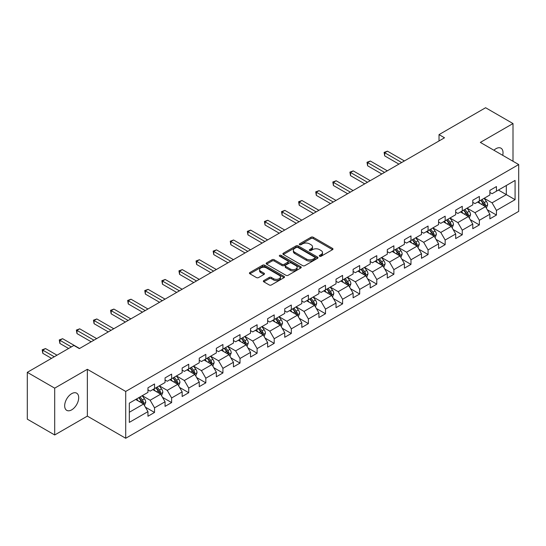 <?xml version="1.0" encoding="UTF-8"?>
<svg xmlns="http://www.w3.org/2000/svg" width="546" height="546" viewBox="0 0 546 546"><rect width="100%" height="100%" fill="white"/><g stroke="black" fill="none" stroke-linecap="round" stroke-linejoin="round"><path stroke-width="0.82" d="M319.608 256.251A1.065 0.614 0 0 0 321.109 256.251L332.541 249.652A1.522 0.88 0 0 0 332.985 249.031A1.522 0.88 0 0 0 332.541 248.41L313.179 237.23A1.522 0.88 0 0 0 311.029 237.23L299.597 243.83A1.065 0.614 0 0 0 299.29 244.267A1.065 0.614 0 0 0 299.597 244.697A1.065 0.614 0 0 0 301.105 244.697L302.586 243.844A4.866 2.812 0 0 1 309.466 243.844L311.084 244.779A4.866 2.812 0 0 1 312.51 246.765A4.866 2.812 0 0 1 311.084 248.751L309.602 249.604A1.065 0.614 0 0 0 309.289 250.041A1.065 0.614 0 0 0 309.602 250.477A1.065 0.614 0 0 0 311.111 250.477L312.585 249.624A4.866 2.812 0 0 1 319.471 249.624L321.082 250.553A4.866 2.812 0 0 1 322.509 252.539A4.866 2.812 0 0 1 321.082 254.525L319.608 255.385A1.065 0.614 0 0 0 319.294 255.815A1.065 0.614 0 0 0 319.608 256.251L319.608 255.385M71.683 409.855A9.917 5.726 120 0 0 78.167 401.112A9.917 5.726 120 0 0 76.645 393.168A9.917 5.726 120 0 0 71.683 393.659A9.917 5.726 120 0 0 65.206 402.395A9.917 5.726 120 0 0 66.721 410.346A9.917 5.726 120 0 0 71.683 409.855M502.709 155.323A9.917 5.726 120 0 0 500.975 148.184A9.917 5.726 120 0 0 496.014 148.669A9.917 5.726 120 0 0 493.925 150.246M263.807 280.583A1.522 0.88 0 0 0 263.356 281.204A1.522 0.88 0 0 0 263.807 281.825L269.239 284.957A1.522 0.88 0 0 0 271.389 284.957L284.084 277.634A1.522 0.88 0 0 0 284.527 277.013A1.522 0.88 0 0 0 284.084 276.392L264.721 265.213A1.522 0.88 0 0 0 262.565 265.213L249.877 272.536A1.522 0.88 0 0 0 249.426 273.157A1.522 0.88 0 0 0 249.877 273.778L256.436 277.566A1.522 0.88 0 0 0 258.586 277.566L264.018 274.433A1.522 0.88 0 0 0 264.469 273.812A1.522 0.88 0 0 0 264.018 273.191L260.763 271.314A4.068 2.348 0 0 1 259.575 269.649A4.068 2.348 0 0 1 262.087 267.479A4.068 2.348 0 0 1 266.523 267.99L279.265 275.348A4.068 2.348 0 0 1 280.46 277.013A4.068 2.348 0 0 1 277.948 279.183A4.068 2.348 0 0 1 273.512 278.672L271.389 277.443A1.522 0.88 0 0 0 269.239 277.443L263.807 280.583L263.807 281.825L269.239 278.713L269.239 277.443M87.353 369.301L54.696 388.151L27.3 372.338L27.3 419.157L54.696 434.971L87.353 416.12L125.71 438.267L125.71 391.441L87.353 369.301L87.353 416.12M513.001 161.261L513.001 123.553L480.343 142.41L518.7 164.551L125.71 391.441M513.001 123.553L485.606 107.733L439.025 134.623L439.025 140.95M27.3 372.338L73.874 345.447L79.354 348.607L444.505 137.79L439.025 134.623M302.689 265.643A1.522 0.88 0 0 0 304.845 265.643L317.533 258.319A1.522 0.88 0 0 0 317.984 257.698A1.522 0.88 0 0 0 317.533 257.077L298.171 245.898A1.522 0.88 0 0 0 296.021 245.898L283.326 253.221A1.522 0.88 0 0 0 282.883 253.842A1.522 0.88 0 0 0 283.326 254.463L302.689 265.643M280.043 256.483A1.065 0.614 0 0 1 281.122 256.634L281.122 255.364L300.812 266.735A1.522 0.88 0 0 1 301.255 267.356A1.522 0.88 0 0 1 300.812 267.977L288.117 275.3A1.522 0.88 0 0 1 285.961 275.3L266.598 264.121L266.598 262.879A1.522 0.88 0 0 0 266.155 263.5A1.522 0.88 0 0 0 266.598 264.121M266.598 262.879L272.031 259.746A1.522 0.88 0 0 1 274.188 259.746L282.036 264.278A1.522 0.88 0 0 0 284.186 264.278L287.79 262.196A1.522 0.88 0 0 0 288.24 261.575A1.522 0.88 0 0 0 287.79 260.954L279.62 256.238A1.065 0.614 0 0 1 279.306 255.801A1.065 0.614 0 0 1 279.962 255.235A1.065 0.614 0 0 1 281.122 255.364M125.71 438.267L518.7 211.377L518.7 164.551M145.386 407.166L154.532 412.448L154.532 407.828L165.056 401.754L165.056 406.374L171.628 402.579L171.628 397.959L182.152 391.885L182.152 396.505L188.725 392.71L188.725 388.09L199.249 382.016L199.249 386.636L205.822 382.842L205.822 378.221L216.339 372.147L216.339 376.767L222.918 372.966L222.918 368.352L233.435 362.278L233.435 366.892L240.015 363.097L240.015 358.476L250.532 352.402L250.532 357.023L257.111 353.228L257.111 348.607L267.629 342.533L267.629 347.154L274.208 343.359L274.208 338.738L284.725 332.664L284.725 337.285L291.305 333.49L291.305 328.869L301.822 322.795L301.822 327.416L308.394 323.614L308.394 319L318.919 312.926L318.919 317.54L325.491 313.745L325.491 309.125L336.015 303.05L336.015 307.671L342.588 303.876L342.588 299.256L353.112 293.182L353.112 297.802L359.684 294.007L359.684 289.387L370.208 283.313L370.208 287.933L376.781 284.138L376.781 279.518L387.305 273.444L387.305 278.064L393.878 274.263L393.878 269.649L404.395 263.575L404.395 268.188L410.974 264.394L410.974 259.773L421.492 253.706L421.492 258.319L428.071 254.525L428.071 249.904L438.588 243.83L438.588 248.45L445.167 244.656L445.167 240.035L455.685 233.961L455.685 238.582L462.264 234.787L462.264 230.166L472.781 224.092L472.781 228.713L479.361 224.911L479.361 220.297L489.878 214.223L489.878 218.844L496.45 215.042L496.45 210.428L515.083 199.672L515.083 180.433L506.319 185.497L506.319 194.608L515.083 199.672M154.532 412.448L147.959 416.243L147.959 411.629L129.327 422.386L129.327 403.146L147.959 392.39L147.959 387.776L154.532 383.975L154.532 388.595L165.056 382.521L165.056 377.9L171.628 374.106L171.628 378.726L182.152 372.652L182.152 368.031L188.725 364.237L188.725 368.857L199.249 362.783L199.249 358.162L205.822 354.368L205.822 358.988L216.339 352.914L216.339 348.293L222.918 344.499L222.918 349.112L233.435 343.038L233.435 338.424L240.015 334.623L240.015 339.243L250.532 333.169L250.532 328.549L257.111 324.754L257.111 329.375L267.629 323.3L267.629 318.68L274.208 314.885L274.208 319.506L284.725 313.431L284.725 308.811L291.305 305.016L291.305 309.637L301.822 303.562L301.822 298.942L308.394 295.147L308.394 299.761L318.919 293.687L318.919 289.073L325.491 285.271L325.491 289.892L336.015 283.818L336.015 279.197L342.588 275.402L342.588 280.023L353.112 273.949L353.112 269.328L359.684 265.533L359.684 270.154L370.208 264.08L370.208 259.459L376.781 255.665L376.781 260.285L387.305 254.211L387.305 249.59L393.878 245.796L393.878 250.409L404.395 244.335L404.395 239.721L410.974 235.92L410.974 240.54L421.492 234.466L421.492 229.852L428.071 226.051L428.071 230.671L438.588 224.597L438.588 219.977L445.167 216.182L445.167 220.802L455.685 214.728L455.685 210.108L462.264 206.313L462.264 210.933L472.781 204.859L472.781 200.239L479.361 196.444L479.361 201.058L489.878 194.983L489.878 190.37L496.45 186.568L496.45 191.189L515.083 180.433M152.778 389.605L160.667 394.164L150.15 400.238L142.26 395.679M147.959 389.864L150.15 391.127L154.532 388.595M150.15 400.238L154.532 407.828M160.667 394.164L165.056 401.754M169.874 379.736L177.764 384.295L167.247 390.37L159.357 385.81M165.056 379.989L167.247 381.258L171.628 378.726M167.247 390.37L171.628 397.959M177.764 384.295L182.152 391.885M186.971 369.867L194.861 374.426L184.343 380.501L176.454 375.941M182.152 370.12L184.343 371.389L188.725 368.857M184.343 380.501L188.725 388.09M194.861 374.426L199.249 382.016M204.067 359.998L211.957 364.551L201.44 370.625L193.55 366.073M199.249 360.251L201.44 361.513L205.822 358.988M201.44 370.625L205.822 378.221M211.957 364.551L216.339 372.147M221.164 350.129L229.054 354.682L218.536 360.756L210.64 356.204M216.339 350.382L218.536 351.644L222.918 349.112M218.536 360.756L222.918 368.352M229.054 354.682L233.435 362.278M238.261 340.26L246.15 344.813L235.633 350.887L227.737 346.328M233.435 340.513L235.633 341.776L240.015 339.243M235.633 350.887L240.015 358.476M246.15 344.813L250.532 352.402M255.357 330.385L263.247 334.944L252.723 341.018L244.833 336.459M250.532 330.637L252.723 331.907L257.111 329.375M252.723 341.018L257.111 348.607M263.247 334.944L267.629 342.533M272.454 320.516L280.344 325.075L269.82 331.149L261.93 326.59M267.629 320.768L269.82 322.038L274.208 319.506M269.82 331.149L274.208 338.738M280.344 325.075L284.725 332.664M289.551 310.647L297.44 315.199L286.916 321.273L279.026 316.721M284.725 310.899L286.916 312.162L291.305 309.637M286.916 321.273L291.305 328.869M297.44 315.199L301.822 322.795M306.647 300.778L314.537 305.33L304.013 311.404L296.123 306.852M301.822 301.03L304.013 302.293L308.394 299.761M304.013 311.404L308.394 319M314.537 305.33L318.919 312.926M323.737 290.909L331.634 295.461L321.109 301.535L313.22 296.983M318.919 291.161L321.109 292.424L325.491 289.892M321.109 301.535L325.491 309.125M331.634 295.461L336.015 303.05M340.834 281.033L348.723 285.592L338.206 291.666L330.316 287.107M336.015 281.286L338.206 282.555L342.588 280.023M338.206 291.666L342.588 299.256M348.723 285.592L353.112 293.182M357.93 271.164L365.82 275.723L355.303 281.797L347.413 277.238M353.112 271.417L355.303 272.686L359.684 270.154M355.303 281.797L359.684 289.387M365.82 275.723L370.208 283.313M375.027 261.295L382.917 265.847L372.399 271.922L364.51 267.369M370.208 261.548L372.399 262.81L376.781 260.285M372.399 271.922L376.781 279.518M382.917 265.847L387.305 273.444M392.124 251.426L400.013 255.978L389.496 262.053L381.606 257.5M387.305 251.679L389.496 252.941L393.878 250.409M389.496 262.053L393.878 269.649M400.013 255.978L404.395 263.575M409.22 241.557L417.11 246.11L406.593 252.184L398.696 247.631M404.395 241.81L406.593 243.072L410.974 240.54M406.593 252.184L410.974 259.773M417.11 246.11L421.492 253.706M426.317 231.681L434.207 236.241L423.689 242.315L415.793 237.756M421.492 231.934L423.689 233.203L428.071 230.671M423.689 242.315L428.071 249.904M434.207 236.241L438.588 243.83M443.413 221.812L451.303 226.372L440.779 232.446L432.889 227.887M438.588 222.065L440.779 223.334L445.167 220.802M440.779 232.446L445.167 240.035M451.303 226.372L455.685 233.961M460.51 211.944L468.4 216.496L457.876 222.57L449.986 218.018M455.685 212.196L457.876 213.459L462.264 210.933M457.876 222.57L462.264 230.166M468.4 216.496L472.781 224.092M477.607 202.075L485.496 206.627L474.972 212.701L467.083 208.149M472.781 202.327L474.972 203.59L479.361 201.058M474.972 212.701L479.361 220.297M485.496 206.627L489.878 214.223M498.423 190.049L506.319 194.608L492.069 202.832L484.179 198.28M489.878 192.458L492.069 193.721L496.45 191.189M492.069 202.832L496.45 210.428M54.696 388.151L54.696 434.971M129.327 412.257L143.578 404.033L135.681 399.481M143.578 404.033L147.959 411.629M487.305 209.76L496.45 215.042M470.208 219.629L479.361 224.911M453.112 229.504L462.264 234.787M436.015 239.373L445.167 244.656M418.918 249.242L428.071 254.525M401.822 259.111L410.974 264.394M384.725 268.98L393.878 274.263M367.629 278.856L376.781 284.138M350.532 288.725L359.684 294.007M333.442 298.594L342.588 303.876M316.346 308.463L325.491 313.745M299.249 318.332L308.394 323.614M282.152 328.207L291.305 333.49M265.056 338.076L274.208 343.359M247.959 347.945L257.111 353.228M230.862 357.814L240.015 363.097M213.766 367.683L222.918 372.966M196.669 377.559L205.822 382.842M179.573 387.428L188.725 392.71M162.476 397.297L171.628 402.579M320.031 256.402L321.082 255.794A4.866 2.812 0 0 0 322.509 253.808L322.509 252.539M312.51 246.765L312.51 248.027A4.866 2.812 0 0 1 311.084 250.02L310.026 250.628M332.521 249.665L313.179 238.5A1.522 0.88 0 0 0 311.029 238.5L300.027 244.847M317.513 258.326L298.171 247.161A1.522 0.88 0 0 0 296.021 247.161L283.347 254.477L283.326 253.221M314.844 258.128A1.065 0.614 0 0 0 315.158 257.698A1.065 0.614 0 0 0 314.844 257.262L297.85 247.447A1.065 0.614 0 0 0 296.341 247.447L294.785 248.348A4.866 2.812 0 0 0 293.359 250.334A4.866 2.812 0 0 0 294.785 252.32L306.402 259.029A4.866 2.812 0 0 0 313.288 259.029L314.844 258.128L314.844 259.398A1.065 0.614 0 0 0 315.158 258.961L315.158 257.698M293.359 250.334L293.359 251.604A4.866 2.812 0 0 0 294.785 253.59L294.785 252.32M314.844 259.398L313.288 260.299A4.866 2.812 0 0 1 306.402 260.299L294.785 253.59M266.619 264.134L272.031 261.008L272.031 259.746M288.24 261.575L288.24 262.844A1.522 0.88 0 0 1 287.79 263.465L284.186 265.547A1.522 0.88 0 0 1 282.036 265.547L274.188 261.008A1.522 0.88 0 0 0 272.031 261.008M281.122 256.634L300.791 267.984M290.185 268.98A4.068 2.348 0 0 0 294.622 269.492A4.068 2.348 0 0 0 297.133 267.322A4.068 2.348 0 0 0 295.939 265.663L291.448 263.07A1.522 0.88 0 0 0 289.298 263.07L285.695 265.144A1.522 0.88 0 0 0 285.251 265.765A1.522 0.88 0 0 0 285.695 266.387L290.185 268.98L290.185 270.25A4.068 2.348 0 0 0 294.622 270.755A4.068 2.348 0 0 0 297.133 268.584L297.133 267.322M285.251 265.765L285.251 267.035A1.522 0.88 0 0 0 285.695 267.656L285.695 266.387M290.185 270.25L285.695 267.656M280.46 277.013L280.46 278.276A4.068 2.348 0 0 1 277.948 280.446A4.068 2.348 0 0 1 273.512 279.934L271.389 278.713A1.522 0.88 0 0 0 269.239 278.713M259.575 269.649L259.575 270.918A4.068 2.348 0 0 0 260.763 272.577L260.763 271.314M263.998 274.447L260.763 272.577M284.063 277.641L264.721 266.475A1.522 0.88 0 0 0 262.565 266.475L249.897 273.792M486.363 208.128L487.667 204.846A4.109 2.368 -120 0 0 486.356 201.344L484.09 198.328M480.146 203.542L478.61 201.494M404.395 160.947L387.442 151.16L384.705 152.744L384.705 155.903L398.921 164.107M484.862 206.265L485.449 205.016A4.109 2.368 -120 0 0 484.268 202.552L482.009 199.529M480.978 200.123L483.49 203.474A2.095 1.208 60 0 1 483.872 204.108L485.449 205.016M480.692 200.286L482.957 203.31A4.109 2.368 60 0 1 484.131 205.781M384.705 155.903L384.104 152.395L401.658 162.531M384.104 152.395L387.442 151.16M469.267 217.997L470.57 214.715A4.109 2.368 -120 0 0 469.26 211.22L466.994 208.197M463.049 213.411L461.513 211.363M387.298 170.816L370.352 161.029L367.608 162.612L367.608 165.772L381.825 173.983M467.765 216.134L468.352 214.892A4.109 2.368 -120 0 0 467.178 212.421L464.912 209.398M463.882 209.992L466.393 213.343A2.095 1.208 60 0 1 466.775 213.977L468.352 214.892M463.595 210.162L465.861 213.179A4.109 2.368 60 0 1 467.035 215.65M367.608 165.772L367.008 162.264L384.561 172.399M367.008 162.264L370.352 161.029M452.17 227.866L453.473 224.583A4.109 2.368 -120 0 0 452.163 221.089L449.897 218.066M445.959 223.28L444.417 221.232M370.208 180.685L353.255 170.898L350.512 172.481L350.512 175.648L364.728 183.852M450.668 226.003L451.255 224.761A4.109 2.368 -120 0 0 450.081 222.29L447.816 219.274M446.785 219.867L449.297 223.212A2.095 1.208 60 0 1 449.679 223.846L451.255 224.761M446.505 220.031L448.764 223.048A4.109 2.368 60 0 1 449.938 225.518M350.512 175.648L349.911 172.133L367.465 182.268M349.911 172.133L353.255 170.898M435.073 237.742L436.377 234.452A4.109 2.368 -120 0 0 435.066 230.958L432.801 227.941M428.863 233.156L427.327 231.101M353.112 190.561L336.159 180.767L333.415 182.35L333.415 185.517L347.631 193.721M433.572 235.872L434.159 234.63A4.109 2.368 -120 0 0 432.985 232.159L430.719 229.143M429.695 229.736L432.2 233.087A2.095 1.208 60 0 1 432.582 233.722L434.159 234.63M429.409 229.9L431.668 232.917A4.109 2.368 60 0 1 432.842 235.387M333.415 185.517L332.814 182.002L350.368 192.137M332.814 182.002L336.159 180.767M417.977 247.611L419.28 244.328A4.109 2.368 -120 0 0 417.97 240.827L415.704 237.81M411.766 243.025L410.23 240.97M336.015 200.43L319.062 190.643L316.318 192.219L316.318 195.386L330.535 203.59M416.475 245.741L417.062 244.499A4.109 2.368 -120 0 0 415.888 242.028L413.622 239.011M412.599 239.605L415.103 242.956A2.095 1.208 60 0 1 415.486 243.591L417.062 244.499M412.312 239.769L414.571 242.793A4.109 2.368 60 0 1 415.745 245.263M316.318 195.386L315.718 191.871L333.272 202.013M315.718 191.871L319.062 190.643M400.88 257.48L402.184 254.197A4.109 2.368 -120 0 0 400.873 250.696L398.614 247.679M394.669 252.894L393.134 250.839M318.919 210.299L301.965 200.512L299.222 202.095L299.222 205.255L313.438 213.459M399.379 255.61L399.965 254.368A4.109 2.368 -120 0 0 398.792 251.904L396.526 248.88M395.502 249.474L398.007 252.825A2.095 1.208 60 0 1 398.389 253.46L399.965 254.368M395.215 249.638L397.474 252.661A4.109 2.368 60 0 1 398.648 255.132M299.222 205.255L298.621 201.747L316.175 211.882M298.621 201.747L301.965 200.512M383.783 267.349L385.087 264.066A4.109 2.368 -120 0 0 383.777 260.572L381.517 257.548M377.573 262.762L376.037 260.715M301.822 220.168L284.869 210.381L282.132 211.964L282.132 215.124L296.341 223.334M382.282 265.486L382.869 264.244A4.109 2.368 -120 0 0 381.695 261.773L379.436 258.749M378.405 259.343L380.917 262.694A2.095 1.208 60 0 1 381.292 263.329L382.869 264.244M378.119 259.514L380.378 262.53A4.109 2.368 60 0 1 381.558 265.001M282.132 215.124L281.524 211.616L299.085 221.751M281.524 211.616L284.869 210.381M366.687 277.218L367.99 273.935A4.109 2.368 -120 0 0 366.68 270.441L364.421 267.417M360.476 272.631L358.94 270.584M284.725 230.037L267.772 220.25L265.035 221.833L265.035 225L279.245 233.203M365.185 275.355L365.772 274.112A4.109 2.368 -120 0 0 364.598 271.642L362.339 268.618M361.309 269.219L363.82 272.563A2.095 1.208 60 0 1 364.196 273.198L365.772 274.112M361.022 269.383L363.281 272.399A4.109 2.368 60 0 1 364.462 274.87M265.035 225L264.428 221.485L281.989 231.62M264.428 221.485L267.772 220.25M349.59 287.094L350.894 283.804A4.109 2.368 -120 0 0 349.583 280.31L347.324 277.293M343.379 282.507L341.844 280.453M267.629 239.912L250.675 230.119L247.939 231.702L247.939 234.869L262.148 243.072M348.089 285.224L348.676 283.981A4.109 2.368 -120 0 0 347.502 281.511L345.243 278.494M344.212 279.088L346.724 282.439A2.095 1.208 60 0 1 347.099 283.074L348.676 283.981M343.925 279.252L346.191 282.268A4.109 2.368 60 0 1 347.365 284.739M247.939 234.869L247.331 231.354L264.892 241.489M247.331 231.354L250.675 230.119M332.494 296.963L333.797 293.68A4.109 2.368 -120 0 0 332.487 290.179L330.228 287.162M326.283 292.376L324.747 290.322M250.532 249.781L233.579 239.994L230.842 241.571L230.842 244.738L245.052 252.941M330.992 295.093L331.586 293.85A4.109 2.368 -120 0 0 330.405 291.38L328.146 288.363M327.115 288.957L329.627 292.308A2.095 1.208 60 0 1 330.002 292.943L331.586 293.85M326.829 289.121L329.095 292.144A4.109 2.368 60 0 1 330.269 294.608M230.842 244.738L230.241 241.223L247.795 251.358M230.241 241.223L233.579 239.994M315.397 306.832L316.7 303.549A4.109 2.368 -120 0 0 315.39 300.047L313.131 297.031M309.186 302.245L307.651 300.191M233.435 259.65L216.482 249.863L213.745 251.447L213.745 254.607L227.955 262.81M313.902 304.961L314.489 303.719A4.109 2.368 -120 0 0 313.308 301.249L311.049 298.232M310.019 298.826L312.53 302.177A2.095 1.208 60 0 1 312.913 302.812L314.489 303.719M309.732 298.99L311.998 302.013A4.109 2.368 60 0 1 313.172 304.484M213.745 254.607L213.145 251.099L230.699 261.234M213.145 251.099L216.482 249.863M298.307 316.7L299.611 313.418A4.109 2.368 -120 0 0 298.3 309.923L296.034 306.9M292.09 312.114L290.554 310.067M216.339 269.519L199.386 259.732L196.649 261.316L196.649 264.476L210.865 272.686M296.806 314.837L297.393 313.595A4.109 2.368 -120 0 0 296.212 311.124L293.953 308.101M292.922 308.695L295.434 312.046A2.095 1.208 60 0 1 295.816 312.681L297.393 313.595M292.636 308.865L294.901 311.882A4.109 2.368 60 0 1 296.075 314.353M196.649 264.476L196.048 260.968L213.602 271.103M196.048 260.968L199.386 259.732M281.21 326.569L282.514 323.287A4.109 2.368 -120 0 0 281.204 319.792L278.938 316.769M275 321.983L273.457 319.936M199.249 279.388L182.296 269.601L179.552 271.185L179.552 274.345L193.769 282.555M279.709 324.706L280.296 323.464A4.109 2.368 -120 0 0 279.122 320.993L276.856 317.97M275.826 318.571L278.337 321.915A2.095 1.208 60 0 1 278.719 322.55L280.296 323.464M275.539 318.734L277.805 321.751A4.109 2.368 60 0 1 278.979 324.222M179.552 274.345L178.951 270.836L196.505 280.972M178.951 270.836L182.296 269.601M264.114 336.445L265.417 333.156A4.109 2.368 -120 0 0 264.107 329.661L261.841 326.644M257.903 331.859L256.361 329.804M182.152 289.257L165.199 279.47L162.455 281.053L162.455 284.22L176.672 292.424M262.612 334.575L263.199 333.333A4.109 2.368 -120 0 0 262.025 330.862L259.76 327.846M258.729 328.439L261.241 331.784A2.095 1.208 60 0 1 261.623 332.425L263.199 333.333M258.449 328.603L260.708 331.62A4.109 2.368 60 0 1 261.882 334.091M162.455 284.22L161.855 280.705L179.409 290.841M161.855 280.705L165.199 279.47M247.017 346.314L248.321 343.031A4.109 2.368 -120 0 0 247.01 339.53L244.745 336.513M240.806 341.728L239.271 339.673M165.056 299.133L148.102 289.346L145.359 290.922L145.359 294.089L159.575 302.293M245.516 344.444L246.103 343.202A4.109 2.368 -120 0 0 244.929 340.731L242.663 337.715M241.639 338.308L244.144 341.66A2.095 1.208 60 0 1 244.526 342.294L246.103 343.202M241.352 338.472L243.612 341.496A4.109 2.368 60 0 1 244.785 343.96M145.359 294.089L144.758 290.574L162.312 300.709M144.758 290.574L148.102 289.346M229.921 356.183L231.224 352.9A4.109 2.368 -120 0 0 229.914 349.399L227.655 346.382M223.71 351.597L222.174 349.542M147.959 309.002L131.006 299.215L128.262 300.798L128.262 303.958L142.479 312.162M228.419 354.313L229.006 353.071A4.109 2.368 -120 0 0 227.832 350.6L225.566 347.584M224.542 348.177L227.047 351.528A2.095 1.208 60 0 1 227.429 352.163L229.006 353.071M224.256 348.341L226.515 351.365A4.109 2.368 60 0 1 227.689 353.835M128.262 303.958L127.662 300.45L145.216 310.585M127.662 300.45L131.006 299.215M212.824 366.052L214.128 362.769A4.109 2.368 -120 0 0 212.817 359.275L210.558 356.251M206.613 361.466L205.078 359.418M130.863 318.871L113.909 309.084L111.166 310.667L111.166 313.827L125.382 322.038M211.322 364.189L211.909 362.947A4.109 2.368 -120 0 0 210.736 360.476L208.476 357.453M207.446 358.046L209.951 361.397A2.095 1.208 60 0 1 210.333 362.032L211.909 362.947M207.159 358.21L209.418 361.234A4.109 2.368 60 0 1 210.599 363.704M111.166 313.827L110.565 310.319L128.119 320.454M110.565 310.319L113.909 309.084M195.727 375.921L197.031 372.638A4.109 2.368 -120 0 0 195.721 369.144L193.461 366.12M189.517 371.335L187.981 369.287M113.766 328.74L96.813 318.953L94.076 320.536L94.076 323.696L108.285 331.907M194.226 374.058L194.813 372.816A4.109 2.368 -120 0 0 193.639 370.345L191.38 367.322M190.349 367.915L192.861 371.266A2.095 1.208 60 0 1 193.236 371.901L194.813 372.816M190.063 368.086L192.322 371.103A4.109 2.368 60 0 1 193.502 373.573M94.076 323.696L93.468 320.188L111.029 330.323M93.468 320.188L96.813 318.953M178.631 385.797L179.934 382.507A4.109 2.368 -120 0 0 178.624 379.013L176.365 375.989M172.42 381.21L170.884 379.156M96.669 338.609L79.716 328.822L76.979 330.405L76.979 333.572L91.189 341.776M177.129 383.927L177.716 382.685A4.109 2.368 -120 0 0 176.542 380.214L174.283 377.197M173.253 377.791L175.764 381.135A2.095 1.208 60 0 1 176.14 381.777L177.716 382.685M172.966 377.955L175.225 380.972A4.109 2.368 60 0 1 176.406 383.442M76.979 333.572L76.372 330.057L93.932 340.192M76.372 330.057L79.716 328.822M161.534 395.666L162.838 392.383A4.109 2.368 -120 0 0 161.527 388.882L159.268 385.865M155.323 391.079L153.788 389.025M79.573 348.485L62.619 338.697L59.883 340.274L59.883 343.441L68.612 348.485M160.033 393.796L160.62 392.554A4.109 2.368 -120 0 0 159.446 390.083L157.187 387.066M156.156 387.66L158.668 391.011A2.095 1.208 60 0 1 159.043 391.646L160.62 392.554M155.869 387.824L158.135 390.84A4.109 2.368 60 0 1 159.309 393.311M59.883 343.441L59.275 339.926L71.355 346.901M59.275 339.926L62.619 338.697M144.437 405.535L145.741 402.252A4.109 2.368 -120 0 0 144.431 398.751L142.172 395.734M138.227 400.948L136.691 398.894M56.996 355.187L45.523 348.566L42.786 350.15L42.786 353.31L51.522 358.353M142.936 403.665L143.53 402.422A4.109 2.368 -120 0 0 142.349 399.952L140.09 396.935M139.059 397.529L141.571 400.88A2.095 1.208 60 0 1 141.953 401.515L143.53 402.422M138.773 397.693L141.039 400.716A4.109 2.368 60 0 1 142.213 403.187M42.786 353.31L42.185 349.802L54.259 356.77M42.185 349.802L45.523 348.566M321.082 255.794L321.082 254.525M309.602 250.477L309.602 249.604M311.084 250.02L311.084 248.751M299.597 244.697L299.597 243.83M311.029 238.5L311.029 237.23M313.179 238.5L313.179 237.23M332.541 249.652L332.541 248.41M296.021 247.161L296.021 245.898M298.171 247.161L298.171 245.898M317.533 258.319L317.533 257.077M306.402 260.299L306.402 259.029M313.288 260.299L313.288 259.029M274.188 261.008L274.188 259.746M282.036 265.547L282.036 264.278M284.186 265.547L284.186 264.278M287.79 263.465L287.79 262.196M300.812 267.977L300.812 266.735M271.389 278.713L271.389 277.443M273.512 279.934L273.512 278.672M264.018 274.433L264.018 273.191M249.877 273.778L249.877 272.536M262.565 266.475L262.565 265.213M264.721 266.475L264.721 265.213M284.084 277.634L284.084 276.392M485.087 206.395L487.639 204.921M484.268 202.552L486.356 201.344M481.347 204.238L482.957 203.31M467.99 216.264L470.543 214.796M467.178 212.421L469.26 211.22M464.257 214.107L465.861 213.179M450.894 226.133L453.446 224.665M450.081 222.29L452.163 221.089M447.16 223.976L448.764 223.048M433.804 236.008L436.35 234.534M432.985 232.159L435.066 230.958M430.064 233.845L431.668 232.917M416.707 245.877L419.253 244.403M415.888 242.028L417.97 240.827M412.967 243.714L414.571 242.793M399.611 255.746L402.156 254.272M398.792 251.904L400.873 250.696M395.87 253.59L397.474 252.661M382.514 265.615L385.06 264.148M381.695 261.773L383.777 260.572M378.774 263.459L380.378 262.53M365.417 275.484L367.963 274.017M364.598 271.642L366.68 270.441M361.677 273.328L363.281 272.399M348.321 285.36L350.866 283.886M347.502 281.511L349.583 280.31M344.581 283.197L346.191 282.268M331.224 295.229L333.77 293.755M330.405 291.38L332.487 290.179M327.484 293.065L329.095 292.144M314.127 305.098L316.68 303.624M313.308 301.249L315.39 300.047M310.387 302.941L311.998 302.013M297.031 314.967L299.583 313.5M296.212 311.124L298.3 309.923M293.291 312.81L294.901 311.882M279.934 324.836L282.487 323.368M279.122 320.993L281.204 319.792M276.201 322.679L277.805 321.751M262.844 334.712L265.39 333.237M262.025 330.862L264.107 329.661M259.104 332.548L260.708 331.62M245.748 344.581L248.293 343.106M244.929 340.731L247.01 339.53M242.008 342.417L243.612 341.496M228.651 354.45L231.197 352.975M227.832 350.6L229.914 349.399M224.911 352.293L226.515 351.365M211.555 364.318L214.1 362.851M210.736 360.476L212.817 359.275M207.814 362.162L209.418 361.234M194.458 374.187L197.004 372.72M193.639 370.345L195.721 369.144M190.718 372.031L192.322 371.103M177.361 384.056L179.907 382.589M176.542 380.214L178.624 379.013M173.621 381.9L175.225 380.972M160.265 393.932L162.81 392.458M159.446 390.083L161.527 388.882M156.525 391.769L158.135 390.84M143.168 403.801L145.714 402.327M142.349 399.952L144.431 398.751M139.428 401.644L141.039 400.716"/></g></svg>
